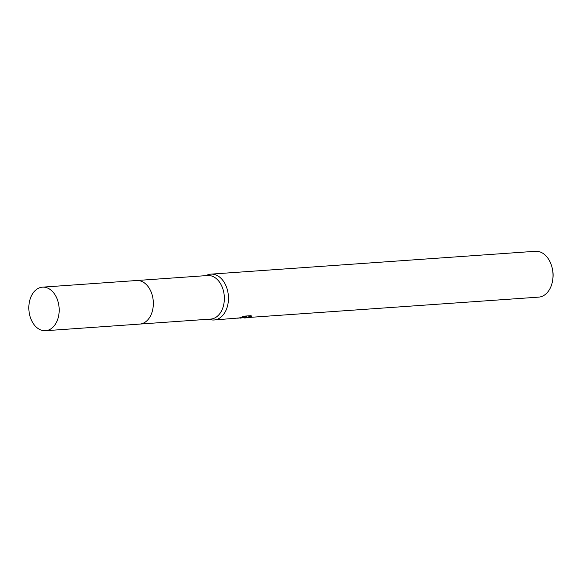 <?xml version="1.0" encoding="UTF-8"?>
<svg xmlns="http://www.w3.org/2000/svg" width="582" height="582" viewBox="0 0 582 582"><rect width="100%" height="100%" fill="white"/><g stroke="black" fill="none" stroke-linecap="round" stroke-linejoin="round"><path stroke-width="0.87" d="M140.182 324.043L210.713 319.082A21.832 15.139 -94 0 0 212.023 318.9A21.832 15.139 -94 0 0 224.201 295.292A21.832 15.139 -94 0 0 207.65 275.526L137.112 280.495M208.873 319.205L210.226 319.591A22.982 15.932 -94 0 0 214.096 319.991A22.982 15.932 -94 0 0 215.478 319.809A22.982 15.932 -94 0 0 228.297 294.95A22.982 15.932 -94 0 0 210.873 274.144A22.982 15.932 -94 0 0 209.491 274.333A22.982 15.932 -94 0 0 207.09 275.09L205.802 275.657M240.133 318.158L245.24 317.27L237.652 318.209M244.76 317.743L538.663 297.133A22.982 15.932 -94 0 0 540.038 296.951A22.982 15.932 -94 0 0 552.784 279.367A22.982 15.932 -94 0 0 551.903 266.898A22.982 15.932 -94 0 0 535.433 251.286L210.873 274.144M214.096 319.991L238.511 318.005M238.504 318.012L246.659 316.783L241.377 317.161L244.636 316.121L251.148 315.662L251.249 316.564L251.133 315.662M251.482 316.724C249.736 316.164 238.707 318.929 247.961 317.605M552.784 279.367L552.9 278.422A19.533 13.546 -94 0 0 552.151 267.822L551.903 266.898M244.214 317.728A22.982 15.932 86 0 1 243.771 317.685M246.564 316.099L247.183 315.939M246.55 315.982L246.659 316.783M45.542 330.714L139.687 324.094A21.84 15.147 -94 0 0 153.073 299.344A21.84 15.147 -94 0 0 136.625 280.517L42.471 287.159A21.832 15.139 -94 0 0 29.1 311.894A21.832 15.139 -94 0 0 45.542 330.714A21.832 15.139 -94 0 0 58.92 305.979A21.832 15.139 -94 0 0 42.471 287.159"/></g></svg>
